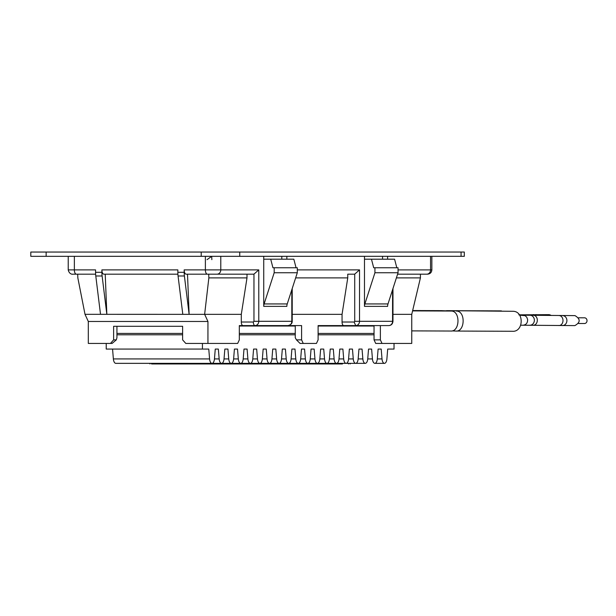 <?xml version="1.0" encoding="UTF-8"?>
<svg xmlns="http://www.w3.org/2000/svg" width="616" height="616" viewBox="0 0 616 616"><rect width="100%" height="100%" fill="white"/><g stroke="black" fill="none" stroke-linecap="round" stroke-linejoin="round"><path stroke-width="0.92" d="M34.042 252.044L30.8 252.044L30.8 256.333L464.318 256.325L464.318 252.036L448.972 252.036M30.8 252.044L464.318 252.036M78.494 252.044L201.925 252.044A7.138 3.303 90 0 0 201.925 252.044L78.494 252.044A7.138 3.303 -90 0 1 78.509 252.044L72.757 252.044M207.038 259.659L211.681 256.325M241.303 314.337L204.635 314.337L207.939 321.475L88.311 321.475L88.311 343.428L110.464 343.428L113.629 339.863L113.629 326.295L182.621 326.295L182.621 339.863L185.786 343.435L237.668 343.435L239.324 339.863L239.324 325.587L242.958 325.587A3.573 1.655 -90 0 1 241.303 322.014L241.303 314.337L247.001 277.893L247.001 274.182L253.33 274.182L216.994 274.182A4.281 3.796 -90 0 0 220.79 269.893L220.79 256.333L211.712 256.325L211.85 259.659M551.104 315.461A4.997 4.451 -89.8 0 0 548.825 314.668A4.997 4.451 -89.8 0 0 548.702 314.661A4.997 4.451 -89.8 0 0 548.571 314.668M456.341 311.072C465.788 310.841 465.18 332.07 455.771 331.054L512.281 331.277C523.739 332.301 524.347 311.072 512.858 311.296L446.939 310.68L512.858 311.296M445.491 310.81L446.939 310.68M452.052 330.9L455.771 331.054M500.923 310.887L501.416 310.895M574.728 325.61L574.851 325.61C580.542 322.384 580.595 319.057 575.013 315.615L574.759 315.615M578.539 317.787L584.63 317.81A2.857 2.541 90.2 0 1 584.607 323.515L578.501 323.492M441.372 310.656L451.174 311.049C460.629 310.826 460.021 332.047 450.604 331.031L411.757 330.884M116.932 334.788L182.621 334.796L116.932 334.788M374.043 334.796L318.11 334.796L374.043 334.796M295.264 334.796L239.324 334.796L295.264 334.796M271.933 358.928L272.734 349.072L275.829 349.072L276.63 358.928L271.933 358.928A5.352 2.479 -90 0 1 269.492 363.355A5.352 2.479 -90 0 1 267.051 358.928L262.354 358.928A5.352 2.479 -90 0 1 259.913 363.355A5.352 2.479 -90 0 1 257.473 358.928L252.776 358.928A5.352 2.479 -90 0 1 250.335 363.355A5.352 2.479 -90 0 1 247.894 358.928L243.197 358.928A5.352 2.479 -90 0 1 240.756 363.355A5.352 2.479 -90 0 1 238.315 358.928L233.618 358.928A5.352 2.479 -90 0 1 231.177 363.355A5.352 2.479 -90 0 1 228.736 358.928L224.031 358.928A5.352 2.479 -90 0 1 221.598 363.355A5.352 2.479 -90 0 1 219.157 358.928L214.453 358.928A5.352 2.479 -90 0 1 212.012 363.355A5.352 2.479 -90 0 1 209.579 358.928L113.367 358.928L112.566 349.072M281.512 358.928L282.32 349.072L285.408 349.072L286.217 358.928L281.512 358.928A5.352 2.479 -90 0 1 279.071 363.355A5.352 2.479 -90 0 1 276.63 358.928M291.091 358.928L291.899 349.072L294.987 349.072L295.796 358.928L291.091 358.928A5.352 2.479 -90 0 1 288.65 363.355A5.352 2.479 -90 0 1 286.217 358.928M300.67 358.928L301.478 349.072L304.566 349.072L305.374 358.928L300.67 358.928A5.352 2.479 -90 0 1 298.236 363.355A5.352 2.479 -90 0 1 295.796 358.928M310.256 358.928L311.057 349.072L314.152 349.072L314.953 358.928L310.256 358.928A5.352 2.479 -90 0 1 307.815 363.355A5.352 2.479 -90 0 1 305.374 358.928M319.835 358.928L320.636 349.072L323.731 349.072L324.532 358.928L319.835 358.928A5.352 2.479 -90 0 1 317.394 363.355A5.352 2.479 -90 0 1 314.953 358.928M329.414 358.928L330.215 349.072L333.31 349.072L334.111 358.928L329.414 358.928A5.352 2.479 -90 0 1 326.973 363.355A5.352 2.479 -90 0 1 324.532 358.928M338.993 358.928L339.793 349.072L342.889 349.072L343.69 358.928L338.993 358.928A5.352 2.479 -90 0 1 336.552 363.355A5.352 2.479 -90 0 1 334.111 358.928M348.571 358.928L349.372 349.072L352.468 349.072L353.268 358.928L348.571 358.928A5.352 2.479 -90 0 1 346.13 363.355A5.352 2.479 -90 0 1 343.69 358.928M358.15 358.928L358.959 349.072L362.046 349.072L362.855 358.928L358.15 358.928A5.352 2.479 -90 0 1 355.709 363.355A5.352 2.479 -90 0 1 353.268 358.928M367.729 358.928L368.537 349.072L371.625 349.072L372.434 358.928L367.729 358.928A5.352 2.479 -90 0 1 365.288 363.355A5.352 2.479 -90 0 1 362.855 358.928M377.308 358.928L378.116 349.072L381.204 349.072L382.012 358.928L377.308 358.928A5.352 2.479 -90 0 1 374.875 363.355A5.352 2.479 -90 0 1 372.434 358.928M403.773 343.435L394.032 343.435L394.032 349.072L387.695 349.072L386.894 358.928A5.352 2.479 -90 0 1 384.453 363.355A5.352 2.479 -90 0 1 382.012 358.928M202.433 343.435L202.433 349.072L208.77 349.072L209.579 358.928M214.453 358.928L215.261 349.072L218.349 349.072L219.157 358.928M224.031 358.928L224.84 349.072L227.928 349.072L228.736 358.928M233.618 358.928L234.419 349.072L237.514 349.072L238.315 358.928M243.197 358.928L243.998 349.072L247.093 349.072L247.894 358.928M252.776 358.928L253.576 349.072L256.672 349.072L257.473 358.928M262.354 358.928L263.155 349.072L266.251 349.072L267.051 358.928M96.296 343.428L106.229 343.428L106.229 349.072L202.433 349.072M371.625 349.072L368.537 349.072M381.204 349.072L378.116 349.072M362.046 349.072L358.959 349.072M218.349 349.072L215.261 349.072M352.468 349.072L349.372 349.072M227.928 349.072L224.84 349.072M342.889 349.072L339.793 349.072M333.31 349.072L330.215 349.072M323.731 349.072L320.636 349.072M314.152 349.072L311.057 349.072M275.829 349.072L272.734 349.072M304.566 349.072L301.478 349.072M273.781 363.355L288.65 363.355M294.987 349.072L291.899 349.072M285.408 349.072L282.32 349.072M266.251 349.072L263.155 349.072M245.037 363.355L259.913 363.355M256.672 349.072L253.576 349.072M247.093 349.072L243.998 349.072M250.335 363.355L115.808 363.348A5.352 2.479 -90 0 1 113.367 358.928M237.514 349.072L234.419 349.072M342.45 363.964L151.559 363.956M116.932 333.433L182.621 333.433L116.932 333.433M374.043 333.441L318.11 333.441L374.043 333.441M295.264 333.441L239.324 333.441L295.264 333.441M239.324 326.01L295.264 326.01M318.11 326.01L374.043 326.018M287.287 326.01L287.287 325.587M339.593 326.01L319.157 326.01M365.265 326.018L352.082 326.01M343.197 326.01L352.005 326.01M342.542 326.01L343.197 325.91M339.593 325.91L342.542 325.91M365.265 325.91L374.043 325.91M269.462 326.01L253.122 326.01M271.286 326.01L269.462 325.903M285.054 326.01L274.389 326.01M318.11 325.91L319.157 325.91M251.282 326.01L253.122 325.903M248.094 326.01L250.212 325.903M239.324 325.903L247.332 326.01M247.778 326.01L247.332 325.903M251.282 325.903L250.52 325.903M73.312 274.174L95.619 274.174L73.312 274.174A4.281 3.796 -90 0 0 73.312 274.174L72.418 274.174C73.674 274.174 69.462 275.136 68.222 269.893L68.222 256.333M184.176 272.303L177.847 272.303A14.276 6.607 -90 0 0 178.07 275.991L182.798 314.337L189.127 314.337L187.503 274.174L208.709 274.182L208.855 277.893L204.635 314.337L189.127 314.337L184.4 275.991A14.276 6.607 90 0 1 184.176 272.303L184.176 269.893A4.281 1.979 -90 0 0 186.155 274.174L253.33 274.182A4.281 3.796 90 0 0 253.961 274.12L253.961 321.298L253.345 322.014A3.573 1.655 90 0 0 254.993 325.587L275.991 325.587A3.573 1.655 -90 0 1 275.991 325.587L301.594 325.587L301.594 339.863L303.241 343.435L316.455 343.435L318.11 339.863L318.11 325.587L343.705 325.587A3.573 1.655 -90 0 1 342.057 322.014L354.085 322.014A0.716 0.631 -90 0 0 354.716 321.306L354.716 274.12A4.281 3.796 90 0 1 354.085 274.182L347.755 274.182L347.755 277.893L342.057 314.337L342.057 322.014M141.534 256.325L205.382 256.325L205.382 269.893L184.176 269.893M88.311 321.475L85.008 314.329L100.516 314.329L95.788 275.983A14.276 6.607 -90 0 1 95.565 272.303L95.565 269.893L68.222 269.893M182.798 314.337L106.845 314.329L102.117 275.991A14.276 6.607 90 0 1 101.894 272.303L101.894 269.893A4.281 1.979 -90 0 0 103.873 274.174L177.901 274.174M177.847 272.303L177.847 269.893L101.894 269.893M100.516 314.329L106.845 314.329L105.221 274.174M207.939 343.435L207.939 321.475M374.043 339.863L380.372 339.863L382.028 343.435L375.698 343.435L374.043 339.863L374.043 325.587L388.781 325.587L376.746 325.587M303.241 343.435L300.077 343.435L296.45 339.863L295.264 337.722L295.264 325.587L301.594 325.587M110.464 343.428L112.12 343.428L116.316 339.863L116.932 337.722L116.932 326.295L113.629 326.295M85.008 314.329L77.839 277.893L77.685 274.174M113.629 339.863L116.316 339.863M254.993 325.587L242.958 325.587L254.993 325.587A4.281 3.796 -90 0 0 258.782 321.298L253.961 321.298M187.503 274.174L207.361 274.182A4.281 1.979 90 0 1 205.382 269.893L258.782 269.893L253.961 274.12M247.001 274.182L208.709 274.182M247.001 277.893L208.855 277.893M220.79 256.325L263.733 256.333L263.733 306.375A7.138 6.329 90 0 1 264.118 303.934L274.182 272.749L274.182 267.752L297.305 267.752L297.305 272.749L287.241 303.934A7.138 6.329 -90 0 0 286.856 306.375L263.733 306.375M281.797 259.182L281.797 256.325L286.856 256.325L286.856 259.182L281.797 259.182M382.551 259.19L382.551 256.333L387.61 256.333L387.61 259.19M430.553 256.333L430.553 269.9L431.855 269.9L431.855 256.333L387.61 256.333M431.855 269.9C431.6 272.488 430.184 273.912 427.604 274.182L423.731 274.182A4.281 1.979 90 0 0 423.739 274.182L420.428 274.182L420.428 277.893L411.757 314.337L411.757 343.435L382.028 343.435M392.97 314.337L411.757 314.337M380.372 339.863L380.372 325.587M296.45 339.863L301.594 339.863M292.215 314.337L342.057 314.337M286.856 256.325L364.487 256.333L364.487 306.375A7.138 6.329 90 0 1 364.872 303.934L374.928 272.749L398.052 272.749L387.995 303.934A7.138 6.329 -90 0 0 387.61 306.375L364.487 306.375M347.755 274.182L354.085 274.182M354.716 274.12L359.536 269.893L297.305 269.893M295.642 277.893L347.755 277.893M354.085 322.014L355.748 325.587L343.705 325.587L388.781 325.587A4.281 3.796 90 0 0 392.569 321.306L359.528 321.306L359.536 269.893M396.396 277.893L420.428 277.893M263.733 259.182L293.832 259.182L296.057 267.752L285.963 267.752M398.052 272.749L398.052 267.752L373.689 267.752L371.463 259.19L364.487 259.19M371.463 259.19L394.587 259.19L396.812 267.752M374.928 267.752L374.928 272.749M373.689 267.752L386.27 267.752M270.709 259.182L272.934 267.752L274.182 267.752M297.305 272.749L274.182 272.749M239.747 256.325L239.747 252.044M461.076 252.036L461.076 256.325M201.216 252.044L201.216 256.325M46.146 256.333L46.146 252.044M278.856 252.044A7.138 6.329 90 0 0 278.779 252.044L73.966 252.044A7.138 6.329 -90 0 1 73.982 252.044M416.616 252.036A7.138 3.303 90 0 0 416.601 252.036L293.193 252.044A7.138 3.303 -90 0 0 293.154 252.044M201.925 252.044L216.339 252.044A7.138 6.329 -90 0 0 216.316 252.044L421.152 252.036A7.138 6.329 90 0 0 421.113 252.036M562.346 315.577A4.997 4.451 90.2 0 1 562.47 315.577A4.997 4.451 90.2 0 1 562.601 315.577A4.997 4.451 90.2 0 1 566.905 320.659A4.997 4.451 90.2 0 1 562.447 325.571A4.997 4.451 90.2 0 1 562.316 325.571M558.997 315.554A4.997 3.973 90.6 0 1 559.082 315.554A4.997 3.973 90.6 0 1 559.166 315.554A4.997 3.973 90.6 0 1 562.993 320.651A4.997 3.973 90.6 0 1 558.974 325.548A4.997 3.973 90.6 0 1 558.881 325.548M538.03 315.315A4.997 4.451 -89.8 0 0 535.912 314.63A4.997 4.451 -89.8 0 0 535.789 314.63A4.997 4.451 -89.8 0 0 535.658 314.63M535.727 315.284A4.997 4.789 -90.9 0 0 533.079 314.645M520.928 314.822A4.997 4.789 89.1 0 1 523.061 315.215M533.21 325.256A4.997 3.973 -89.4 0 0 533.294 325.256A4.997 3.973 -89.4 0 0 537.321 320.358A4.997 3.973 -89.4 0 0 533.495 315.261A4.997 3.973 -89.4 0 0 533.41 315.261A4.997 3.973 -89.4 0 0 533.325 315.261M519.404 314.876A4.997 4.451 90.2 0 1 520.489 315.207M519.635 315.2L525.078 315.669L526.788 317.232L527.619 319.519C527.673 322.907 526.195 324.801 523.2 325.21L523.076 325.21M529.775 325.225A4.997 4.451 -89.8 0 0 529.906 325.233A4.997 4.451 -89.8 0 0 534.372 320.32A4.997 4.451 -89.8 0 0 530.06 315.238A4.997 4.451 -89.8 0 0 529.937 315.238A4.997 4.451 -89.8 0 0 529.806 315.238M574.851 325.61L520.751 325.202M441.772 310.656L412.658 310.541L441.572 310.649M451.174 311.049L412.574 310.895M348.502 363.355L348.502 363.964M218.025 363.355L218.025 363.956M198.76 363.355L198.76 363.956M157.611 363.348L157.611 363.956M95.619 274.174L76.338 274.174A4.281 1.979 -90 0 1 74.359 269.893L74.359 256.325M101.894 272.303L95.565 272.303M178.07 275.983L184.4 275.983M95.788 275.983L102.117 275.983M288.026 325.587C290.875 324.855 292.269 323.431 292.215 321.298L291.815 321.298A4.281 3.796 90 0 1 288.026 325.587L275.991 325.587M291.815 289.759L291.815 321.298L258.782 321.298L258.782 269.893M253.345 322.014L241.303 322.014M397.597 274.182L426.757 274.182A4.281 3.796 90 0 0 430.553 269.9L398.052 269.9M392.569 289.759L392.569 321.306L392.97 321.306C392.677 323.993 391.275 325.417 388.781 325.587M355.748 325.587A4.281 3.796 -90 0 0 359.528 321.306L354.716 321.306M387.995 303.934L364.872 303.934M287.241 303.934L264.118 303.934M422.322 252.036L421.152 252.036M574.882 315.615L523.23 315.215M446.731 310.672L501.17 310.887M548.702 314.661L518.811 314.83M354.662 325.733L372.572 325.81M365.288 363.355L283.36 363.355M279.071 363.355L254.616 363.355M264.795 363.355L264.202 363.355M350.127 363.355L350.127 363.964M149.942 363.348L149.942 363.956M384.453 363.355L374.875 363.355M292.215 321.298L292.215 288.504M392.97 288.504L392.97 321.306"/></g></svg>
